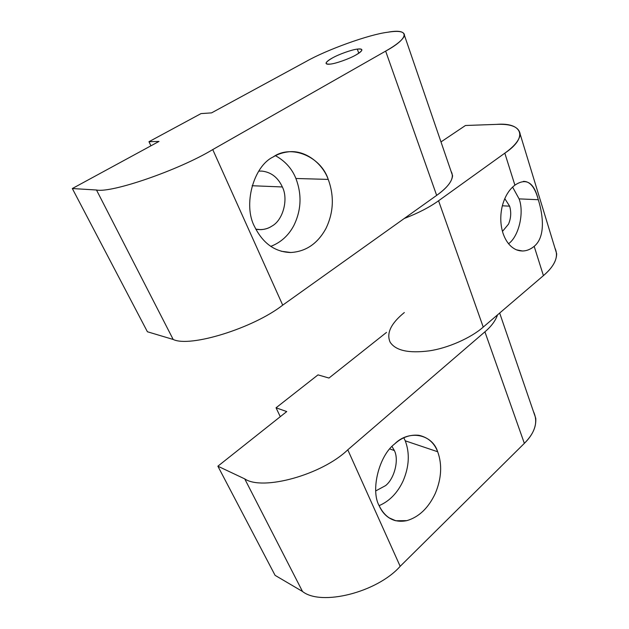 <?xml version="1.0" encoding="UTF-8"?>
<svg xmlns="http://www.w3.org/2000/svg" width="629" height="629" viewBox="0 0 629 629"><rect width="100%" height="100%" fill="white"/><g stroke="black" fill="none" stroke-linecap="round" stroke-linejoin="round"><path stroke-width="0.94" d="M502.453 231.417L508.515 224.128C511.007 218.232 511.377 212.248 509.624 206.163L502.351 205.793L509.624 206.163C511.377 212.248 511.007 218.232 508.515 224.128L502.453 231.417M514.899 185.146C526.261 177.535 534.06 182.394 538.29 199.715C543.322 215.739 545.492 237.102 534.178 246.34L543.417 275.636L483.237 327.088C471.066 337.938 447.502 348.309 429.08 350.872C408.622 353.482 395.633 350.573 390.122 342.16C395.633 350.573 408.622 353.482 429.08 350.872C447.502 348.309 471.066 337.938 483.237 327.088L438.57 200.769L504.82 153.162C528.981 137.122 522.015 122.16 496.54 124.385L465.468 125.493L440.984 141.926L465.468 125.493L496.54 124.385C511.196 123.709 519.082 127.003 520.199 134.276C519.491 140.055 514.365 146.353 504.82 153.162L514.899 185.146L504.82 153.162L438.57 200.769L483.237 327.088L543.417 275.636L534.178 246.34C528.478 250.955 522.581 252.127 516.48 249.839C510.426 247.213 505.936 241.685 503.011 233.257C500.307 224.616 500.063 215.55 502.28 206.06C504.741 196.696 508.947 189.722 514.899 185.146C508.947 189.722 504.741 196.696 502.28 206.06C500.063 215.55 500.307 224.616 503.011 233.257C505.936 241.685 510.426 247.213 516.48 249.839L522.573 251.01C526.732 250.892 530.601 249.336 534.178 246.34C545.492 237.102 543.322 215.739 538.29 199.715L519.098 198.882C524.374 212.571 518.878 236.418 508.546 243.73C518.878 236.418 524.374 212.571 519.098 198.882L512.596 187.072L519.098 198.882L538.29 199.715C534.988 187.363 530.011 181.246 523.367 181.372M504.78 198.63L509.624 206.163L504.78 198.63M543.417 275.636C552.12 268.269 556.547 260.98 556.673 253.762L554.967 248.156C558.898 256.483 555.045 265.642 543.417 275.636M438.57 200.769C429.528 207.263 418.096 213.168 404.258 218.483C418.096 213.168 429.528 207.263 438.57 200.769M390.122 342.16C386.214 333.307 390.955 323.432 404.337 312.534M389.783 448.941L394.359 450.553L392.009 446.472L394.359 450.553C399.179 459.673 394.501 478.551 385.64 485.572L375.757 490.911L385.64 485.572C394.501 478.551 399.179 459.673 394.359 450.553L389.783 448.941M405.257 440.819L437.682 451.748C434.262 442.84 427.995 437.359 418.89 435.299C410.1 434.411 402.025 437.289 394.65 443.932C379.035 455.663 370.355 490.235 379.216 505.881C382.809 513.791 388.329 518.752 395.767 520.757L406.861 520.639C418.993 517.054 428.483 507.949 435.339 493.333C441.527 478.417 442.305 464.556 437.682 451.748L405.257 440.819C409.911 453.226 409.204 466.592 403.126 480.91C409.204 466.592 409.911 453.226 405.257 440.819L403.81 437.792M379.114 505.645C389.508 501.179 397.512 492.939 403.126 480.91C397.512 492.939 389.508 501.179 379.114 505.645M275.093 575.354L302.51 591.48L244.736 478.889L217.878 466.199L275.093 575.354L217.878 466.199L286.738 411.563L276.045 407.796L318.007 374.876L328.975 378.045L386.521 332.387L328.975 378.045L318.007 374.876L276.045 407.796L280.282 416.681L276.045 407.796L286.738 411.563L217.878 466.199L244.736 478.889L302.51 591.48C321.167 606.403 377.219 592.353 400.178 566.32L347.782 449.814C321.993 474.769 262.694 491.131 244.736 478.889C262.694 491.131 321.993 474.769 347.782 449.814L400.178 566.32L524.35 443.359L484.912 331.829L347.782 449.814L484.912 331.829L524.35 443.359C532.504 435.37 536.309 427.028 535.766 418.332L533.423 411.476C538.306 421.737 535.287 432.359 524.35 443.359L400.178 566.32C377.219 592.353 321.167 606.403 302.51 591.48L275.093 575.354M437.682 451.748C442.305 464.556 441.527 478.417 435.339 493.333C428.483 507.949 418.993 517.054 406.861 520.639C394.627 523.084 385.412 518.17 379.216 505.881C370.355 490.235 379.035 455.663 394.65 443.932C409.117 429.269 432.343 434.238 437.682 451.748M497.531 314.87C495.495 320.759 491.288 326.42 484.912 331.829C491.288 326.42 495.495 320.759 497.531 314.87M358.797 53.213L357.296 49.109C351.933 49.62 338.465 54.44 332.301 58.033C328.676 60.014 326.593 61.681 326.058 63.034C326.003 64.111 327.418 64.465 330.296 64.095C335.516 63.718 349.7 58.678 355.928 54.967C359.411 53.033 361.392 51.421 361.887 50.131C361.927 49.007 360.393 48.661 357.296 49.109L358.797 53.213M252.103 185.728L282.358 186.962C277.979 177.464 271.17 172.173 261.931 171.096L258.771 171.127L261.931 171.096C271.17 172.173 277.979 177.464 282.358 186.962C288.601 199.11 283.066 220.15 272.003 226.039C267.356 229.176 261.963 230.238 255.822 229.223L260.736 229.656C264.998 229.42 268.756 228.217 272.003 226.039C283.066 220.15 288.601 199.11 282.358 186.962L252.103 185.728M295.905 178.487L328.236 179.407C322.512 163.281 304.845 149.293 287.626 151.943C282.335 152.643 277.523 154.309 273.19 156.951C253.369 166.237 242.857 205.258 254.611 226.684C262.851 243.266 274.763 251.875 290.346 252.512L290.873 252.504C306.079 251.545 317.802 243.478 326.05 228.296C333.606 212.366 334.337 196.075 328.236 179.407L295.905 178.487C291.99 168.674 285.173 161.079 275.463 155.693C285.173 161.079 291.99 168.674 295.905 178.487C301.967 194.455 301.322 210.07 293.947 225.316C301.322 210.07 301.967 194.455 295.905 178.487M270.737 246.395C280.911 242.464 288.648 235.435 293.947 225.316C288.648 235.435 280.911 242.464 270.737 246.395M147.406 331.758L173.187 339.463L96.489 190.005L72.327 188.535L147.406 331.758L72.327 188.535L159.003 141.431L148.971 141.706L201.021 113.597L211.564 112.874L306.26 61.414C326.648 49.77 369.207 34.446 387.645 32.252C398.896 30.436 404.518 31.536 404.51 35.546C402.992 39.651 396.702 44.84 385.648 51.114L212.744 149.576C178.911 170.066 111.577 193.268 96.489 190.005L173.187 339.463C189.958 347.751 253.188 328.244 282.712 305.144L212.744 149.576L282.712 305.144L436.66 195.383L385.648 51.114L436.66 195.383C446.598 188.338 451.913 181.797 452.589 175.758L451.072 171.34C454.83 177.724 450.026 185.736 436.66 195.383L282.712 305.144C253.188 328.244 189.958 347.751 173.187 339.463L147.406 331.758M328.236 179.407C334.337 196.075 333.606 212.366 326.05 228.296C317.653 243.698 305.749 251.765 290.346 252.512C274.763 251.875 262.851 243.266 254.611 226.684C242.857 205.258 253.369 166.237 273.19 156.951C291.502 143.797 321.175 156.928 328.236 179.407M150.936 145.818L148.971 141.706L150.936 145.818M159.003 141.431L72.327 188.535L96.489 190.005C111.577 193.268 178.911 170.066 212.744 149.576L385.648 51.114C410.438 37.669 409.4 28.093 387.645 32.252C369.207 34.446 326.648 49.77 306.26 61.414L211.564 112.874L201.021 113.597L148.971 141.706L159.003 141.431M357.296 49.109C363.688 48.575 363.232 50.524 355.928 54.967C349.7 58.678 335.516 63.718 330.296 64.095C324.218 64.441 324.886 62.42 332.301 58.033C338.465 54.44 351.933 49.62 357.296 49.109M426.147 202.876L433.271 197.797L426.147 202.876M519.232 250.688L522.573 251.01M556.673 253.762L520.199 134.276M388.808 517.714L395.767 520.757M535.766 418.332L499.67 313.045M326.058 63.034L326.365 63.828M281.218 251.246L290.873 252.504M255.783 229.145L260.736 229.656M452.589 175.758L404.51 35.546"/></g></svg>
